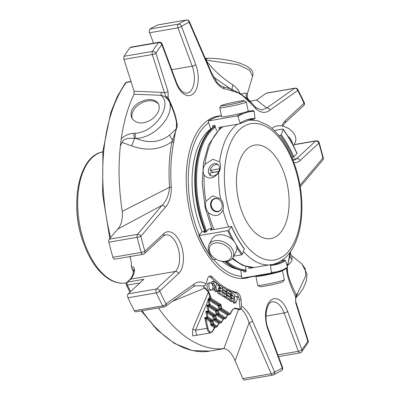 <?xml version="1.0" encoding="UTF-8"?>
<svg xmlns="http://www.w3.org/2000/svg" width="400" height="400" viewBox="0 0 400 400"><rect width="100%" height="100%" fill="white"/><g stroke="black" fill="none" stroke-linecap="round" stroke-linejoin="round"><path stroke-width="0.6" d="M288.89 208.21A47.435 25.45 -99.8 0 1 270.855 238.575A47.435 25.45 -99.8 0 1 237.72 196.155A47.435 25.45 -99.8 0 1 254.74 145.09A47.435 25.45 -99.8 0 1 288.89 208.21M246.08 270.85A75.305 40.4 -99.8 0 1 225.025 261.625M205.305 232.14A75.305 40.4 -99.8 0 1 201.565 143.4A75.305 40.4 -99.8 0 1 214.975 125.79M205.13 232.17A74.615 40.03 -99.8 0 1 201.31 143.985L201.565 143.4M211.075 128.755A73.235 39.29 80.2 0 0 192.445 171.725A73.235 39.29 80.2 0 0 202.09 231.7M222.38 261.435A73.235 39.29 80.2 0 0 236.16 268.84M241.56 276.225A80.05 42.95 -99.8 0 1 213.77 259.635M199.265 234.98A80.05 42.95 -99.8 0 1 208.67 122.685M130.035 256.56A19.385 10.4 -99.8 0 1 130.15 256.955A19.385 10.4 -99.8 0 1 131.475 266.595A2.07 1.11 80.2 0 0 131.79 268.1A122.875 65.925 80.2 0 0 133.505 271.825M164.175 306.95A2.76 2.76 0 0 0 165.3 306.49A2.76 2.255 -125.2 0 0 166.005 303.835A2.76 1.21 152.2 0 1 162.705 305.86A2.76 1.48 80.2 0 0 164.175 306.95L135.83 311.835A2.76 1.48 -99.8 0 1 134.36 310.745A183.795 98.61 -99.8 0 1 127.98 297.775A2.76 1.48 -99.8 0 1 128.155 293.86L143.82 279.295L127.47 282.115A2.07 1.65 -132.9 0 0 126.755 282.46L129.93 279.51C131.69 277.895 132.93 275.075 133.64 271.05A2.07 0.935 9 0 1 134.575 270.44C134.715 268.02 133.68 266.74 131.475 266.595M131.79 268.1L133.52 269.8M171.72 69.7L192.22 66.165L177.965 27.87A2.76 0.77 -20.4 0 0 181.48 26.34A2.76 2.275 -121.8 0 0 178.42 24.13A2.76 1.48 80.2 0 0 177.67 25.78A2.76 1.48 80.2 0 0 177.965 27.87L149.62 32.755L153.515 43.21M249.145 101.37L256.53 100.07L266.285 93.195A2.76 1.48 -99.8 0 1 266.63 93.05L294.975 88.165A2.76 1.48 80.2 0 0 294.63 88.31A2.76 2.255 54.8 0 1 297.74 90.485A2.76 1.21 -27.8 0 0 297.885 89.595A2.76 2.76 0 0 0 294.975 88.165M256.53 100.07L266.77 107.955A2.76 2.255 54.8 0 1 269.88 110.135L297.74 90.485A181.035 97.13 -99.8 0 1 304.025 103.26A2.76 2.2 47.1 0 1 303.61 105.675A2.76 2.76 0 0 0 304.24 102.505A2.76 1.035 155.4 0 1 304.025 103.26L285.18 120.78A22.145 11.88 -99.8 0 0 281.92 125.97M165.3 306.49L193.16 286.84A2.76 2.255 -125.2 0 0 193.865 284.19C197.59 281.37 201.655 281.28 206.07 283.93L207.64 278.65A6.9 3.7 -99.8 0 1 209.94 276A6.9 3.7 -99.8 0 1 212.49 277.115A97.005 52.045 80.2 0 0 236.845 292.4A6.9 3.7 -99.8 0 1 240.985 299.585L241.575 306.215C245.95 309.07 249.605 314.005 252.54 321.02A2.76 0.96 -23.4 0 1 249.11 322.765C247.035 316.44 244.305 311.705 240.915 308.555L239.945 309.82L238.555 309.325A0.69 0.575 -81.6 0 0 238.685 308.815L240.095 309.255L239.945 309.82M301.77 351.83A2.76 2.085 -142.5 0 0 301.875 349.75A2.76 0.77 159.6 0 1 298.36 351.285A2.76 1.48 80.2 0 0 300.05 352.865A2.76 2.76 0 0 0 301.77 351.83L307.875 342.96A2.76 1.99 -148.3 0 0 307.82 341.11L295.7 302.825L295.535 296.46C290.705 286.355 287.85 278.245 286.98 272.135L286.42 268.48M290.32 253.7L291.93 255.84L292.015 259.625C291.58 261.65 290.18 263.495 287.8 265.175A2.76 1.76 21.9 0 1 287.41 264.725L288.265 262.52L289.955 252.485M248.46 99.54L248.52 100.125L247.475 99.135A2.76 1.785 137.6 0 1 247.6 100.425L242.42 95.47L238.26 92.86L231.45 90.755A2.76 2.22 110.5 0 0 230.77 88.985L232.23 89.565A2.76 2.285 100.8 0 1 232.815 91.145M176.12 82.87A2.76 0.77 159.6 0 0 176.415 82.305C177.965 86.345 179.845 89.345 182.045 91.315L184.115 92.745L186.93 93.255A19.385 10.4 -99.8 0 0 192.22 66.165A2.76 0.77 -20.4 0 0 195.74 64.635A22.145 11.88 -99.8 0 1 193.35 93.685A22.145 11.88 -99.8 0 1 176.12 82.87L161.865 44.575A2.76 0.77 -20.4 0 0 162.155 44.005A2.76 2.76 0 0 0 159.1 42.25A2.76 1.48 80.2 0 0 158.505 42.64A2.76 2.085 37.5 0 1 161.865 44.575A181.035 97.13 -99.8 0 0 155.92 53.21A2.76 0.575 162.4 0 1 152.325 54.52A2.76 1.48 -99.8 0 1 152.11 52.655A2.76 1.48 -99.8 0 1 152.47 51.415A2.76 1.99 31.7 0 1 155.92 53.21L168.04 91.5L168.21 97.86C173.04 107.97 175.89 116.08 176.76 122.19L177.335 125.88L175.475 131.8L173.66 142.535A2.76 1.35 11.1 0 0 171.955 141.68L172.61 139.765A2.76 1.145 7 0 1 174.005 140.365M293.935 144.775L315.645 141.035A2.76 2.2 47.1 0 1 318.865 143.12A2.76 0.495 -16.4 0 0 319.215 142.735A2.76 2.76 0 0 0 316.1 140.8A2.76 1.48 80.2 0 0 315.645 141.035L296.8 158.555L292.61 159.275M281.42 370.725A2.76 2.76 0 0 0 282.55 367.42A2.76 0.77 159.6 0 1 282.26 367.985A2.76 2.275 58.2 0 1 281.42 370.725L273.39 374.93A2.76 2.31 -113.3 0 0 274.595 372A2.76 0.96 156.6 0 1 271.165 373.745L249.11 322.765L235.1 360.78C232.115 353.505 228.385 349.445 223.9 348.6L238.555 309.325A113.385 60.83 -99.8 0 1 234.675 308.54A0.69 0.565 -75.6 0 0 234.825 308.035A112.895 60.57 80.2 0 0 238.685 308.815M244.605 379.945A2.76 1.48 -99.8 0 1 244.425 380A2.76 1.48 -99.8 0 1 242.82 378.63L235.1 360.78M144.46 253.62A2.76 2.2 -132.9 0 0 144.875 251.2A2.76 0.495 163.6 0 1 141.255 252.42A2.76 1.48 80.2 0 0 143.05 254.315A2.76 2.76 0 0 0 144.46 253.62L163.305 236.1L165.555 234.905A19.385 10.4 -99.8 0 1 178.4 249.065A19.385 10.4 -99.8 0 1 175.345 271.46L156.495 288.975A2.76 1.48 80.2 0 0 155.905 290.51A2.76 1.48 80.2 0 0 156.32 292.89A2.76 1.035 -24.6 0 0 159.715 291.065A2.76 2.2 -132.9 0 0 156.495 288.975L128.155 293.86M143.05 254.315L114.705 259.2A2.76 1.48 -99.8 0 1 112.91 257.305A183.795 98.61 -99.8 0 1 108.84 242.195A2.76 1.48 -99.8 0 1 109.2 239.22L117.745 229.09C121.265 225.265 122.77 219.355 122.26 211.355L169.56 187.29A2.76 0.425 -4.1 0 1 171.305 187.35A109.97 59 -99.8 0 1 173.66 142.535M122.26 211.355A147.955 79.38 -99.8 0 1 120.345 146.08L121.26 138.735A147.955 79.38 -99.8 0 1 134.025 94.235L134.06 91.245L123.985 59.405A2.76 1.48 -99.8 0 1 124.125 56.3A183.795 98.61 -99.8 0 1 130.16 47.525A2.76 1.48 -99.8 0 1 130.755 47.135L159.1 42.25M149.62 32.755A2.76 1.48 -99.8 0 1 150.075 29.015A183.795 98.61 -99.8 0 1 157.855 24.94A2.76 1.48 -99.8 0 1 158.04 24.885L186.385 20A2.76 1.48 80.2 0 0 186.2 20.055A2.76 2.31 66.7 0 1 189.145 22.325A2.76 0.96 -23.4 0 0 189.385 21.625L211.44 72.605A2.76 0.96 156.6 0 1 211.205 73.305L189.145 22.325A181.035 97.13 -99.8 0 0 181.48 26.34L195.74 64.635M255.97 107.66L261.72 110.03L266.77 107.955L294.63 88.31L266.285 93.195M209.115 276.34A6.9 3.7 80.2 0 1 210.77 277.41A97.005 52.045 80.2 0 0 220.08 285.63A0.985 0.53 -99.8 0 1 220.33 285.685L221.9 286.675A0.985 0.53 -99.8 0 1 222.365 287.925L221.99 292.485L225.205 294.5A0.49 0.265 80.2 0 0 225.28 293.595L223.525 292.495A2.46 1.32 -99.8 0 1 222.355 289.89A2.46 1.32 -99.8 0 1 223.295 287.785A2.46 1.32 -99.8 0 1 223.9 287.93L226.38 289.485A0.985 0.53 -99.8 0 1 226.85 290.525A0.985 0.53 -99.8 0 1 226.47 291.37A0.985 0.53 -99.8 0 1 226.23 291.31L223.525 289.615A0.49 0.265 80.2 0 0 223.45 290.525L225.305 291.69A2.46 1.32 -99.8 0 1 226.48 294.29A2.46 1.32 -99.8 0 1 225.535 296.39A2.46 1.32 -99.8 0 1 224.93 296.25L219.73 292.985A0.985 0.53 -99.8 0 1 219.26 291.945A0.985 0.53 -99.8 0 1 219.635 291.105A0.985 0.53 -99.8 0 1 219.88 291.16L220.685 291.665A0.49 0.265 80.2 0 0 220.76 290.755L219.955 290.245A0.985 0.53 -99.8 0 1 219.485 289.205A0.985 0.53 -99.8 0 1 219.86 288.365A0.985 0.53 -99.8 0 1 220.105 288.425L220.91 288.93A0.49 0.265 80.2 0 0 220.985 288.015L220.18 287.51A0.985 0.53 -99.8 0 1 219.71 286.47A0.985 0.53 -99.8 0 1 220.085 285.63L219.49 285.73M222.225 287.095A97.005 52.045 80.2 0 0 223.325 287.78M226.41 289.505A97.005 52.045 80.2 0 0 235.125 292.7L236.845 292.4M240.985 299.585L239.265 299.88A6.9 3.7 80.2 0 0 235.125 292.7M239.265 299.88L240.095 309.255M241.575 306.215L240.915 308.555M272.95 375.06A2.76 2.31 -113.3 0 0 273.39 374.93A2.76 2.76 0 0 1 272.77 375.115A2.76 1.48 80.2 0 0 272.95 375.06M282.55 367.42L268.295 329.12C263.17 317.05 267.555 301.225 272.225 301.86A19.385 10.4 -99.8 0 1 284.105 312.985A2.76 0.77 -20.4 0 0 287.62 311.455L301.875 349.75A181.035 97.13 -99.8 0 0 307.82 341.11A2.76 0.575 -17.6 0 0 308.16 340.675L296.035 302.385C295.61 301.63 295.54 300.095 295.84 297.78A2.76 1.685 19.5 0 0 295.535 296.46L296.315 294.695C291.47 285.25 288.555 277.715 287.56 272.09L287.335 266.515M295.7 302.825A2.76 0.575 -17.6 0 0 296.035 302.385M286.98 272.135L287.56 272.09L286.41 268.46M286.47 268.645L286.755 269.51M290.44 252.875A2.76 1.35 -168.9 0 0 290.495 252.715L290.18 254.695A2.76 1.145 -173 0 1 290.175 254.725L287.465 266.24A2.76 1.445 13.2 0 1 287.175 266.015M290.175 254.725L290.18 254.695A2.76 1.145 -173 0 0 289.735 253.96M290.755 251.35L290.495 252.72A2.76 1.35 -168.9 0 0 290.29 252.02M293.005 160.265L293.595 160.21A19.385 10.4 -99.8 0 0 296.8 158.555A2.76 2.2 47.1 0 1 300.02 160.64L318.865 143.12A181.035 97.13 -99.8 0 1 322.875 158.01A2.76 2.125 40.1 0 1 322.69 160.185A2.76 2.76 0 0 0 323.26 157.75A2.76 0.3 166.3 0 1 322.875 158.01L299.96 185.18M256.055 107.745L254.145 105.66A111.92 60.045 80.2 0 1 255.62 107.285A2.76 1.76 138.5 0 1 255.64 107.305A2.76 1.76 138.5 0 1 255.87 108.74C260.85 113.075 265.52 113.54 269.88 110.135M248.43 99.495L254.145 105.66A111.92 60.045 80.2 0 0 248.52 100.125A2.76 1.93 131.7 0 1 248.89 101.705A109.97 59 -99.8 0 1 255.87 108.74M252.57 76.205L249.55 70.1L238.07 64.75L206.165 60.12A2.76 1.635 -88.4 0 1 207.765 58.315C226.13 58.015 257.09 64.76 252.57 76.21L247.425 93.57L246.395 93.405A6.9 6.65 122.7 0 0 247.475 99.135L240.82 93.99A2.76 2.185 -65.1 0 0 240.735 94.65M206.085 60.395C212.75 69.39 221.74 77.6 233.05 85.03C236.23 87.355 238.57 90.185 240.065 93.515L240.82 93.99C243.455 93.25 245.315 93.055 246.395 93.405M240.06 93.515L240.065 93.515A2.76 1.995 -51.5 0 0 239.905 94.13M240.065 93.515L232.23 89.565A6.9 2.86 -58 0 1 233.05 85.03M220.225 85.48L223.245 86.965A2.76 2.29 99.2 0 1 224.055 88.77A109.97 59 -99.8 0 1 231.45 90.755M168.04 91.5A2.76 0.575 162.4 0 1 164.45 92.81L165.965 96.525A2.76 1.685 -160.5 0 1 168.21 97.86L168.94 100.575L165.965 96.525M176.76 122.19L176.41 122.195C175.675 117.345 173.58 111.025 170.13 103.235L169.48 101.935C167.275 98.045 164.355 95.825 160.725 95.275L134.025 94.235M177.27 125.68L176.41 122.195L176.415 128.055L177.335 125.88L177.01 124.815M169.48 101.935C174.6 114.775 155.585 137.85 135.995 138.44C148.77 143.595 159.99 142.465 169.655 135.055L176.08 129.125L176.415 128.055A2.76 1.445 -166.8 0 0 176.695 128.435M169.655 135.055A6.9 3.34 -134 0 0 172.61 139.765L175.475 131.8L176.08 129.125A2.76 1.76 -158.1 0 0 176.335 129.6M121.26 138.735C124.975 135.33 129.205 133.535 133.945 133.355L135.28 133.245A4.14 1.675 86 0 0 135.995 138.44L134.63 138.32A6.9 0.455 110.1 0 0 131.73 145.925C146.84 151.275 160.25 149.86 171.955 141.68A111.92 60.045 80.2 0 0 169.56 187.29C168.765 195.35 166.23 201.385 161.945 205.395A2.76 2.125 40.1 0 1 165.27 207.375L140.865 236.315A2.76 2.125 -139.9 0 0 137.545 234.335A2.76 1.48 80.2 0 0 137.055 235.76A2.76 1.48 80.2 0 0 137.185 237.31A2.76 0.3 -13.7 0 0 140.865 236.315A181.035 97.13 -99.8 0 0 144.875 251.2L163.725 233.685A22.145 11.88 -99.8 0 1 180.95 244.495A22.145 11.88 -99.8 0 1 178.565 273.545L159.715 291.065A181.035 97.13 -99.8 0 0 166.005 303.835L193.865 284.19M206.07 283.93L204.695 285.82L194.965 285.815M204.695 285.82L203.37 286.865L204.765 288.115L172.655 301.3M223.9 348.6A147.955 79.38 -99.8 0 1 158.45 307.94M129.965 292.18L126.295 284.87A2.07 0.815 -25.5 0 0 127.36 285.095A2.07 1.11 -99.8 0 1 127.025 283.265A2.07 1.11 -99.8 0 1 127.47 282.115L130.645 279.16A19.385 10.4 80.2 0 0 134.575 270.44M109.2 239.22L137.545 234.335L161.945 205.395L117.745 229.09M125.355 83.02A2.07 1.545 35.8 0 1 126.21 82.51A2.07 1.11 -99.8 0 1 126.68 82.19A2.07 2.07 0 0 0 125.355 83.02L117.23 96.675L110.7 112.82L102.905 151.05L102.61 194.255L109.825 238.48M135.28 133.245C156.315 132.105 173.105 103.4 160.725 95.275A2.76 1.345 92.3 0 0 161.175 92.335L164.45 92.81L152.325 54.52L123.985 59.405M223.245 86.965A111.92 60.045 80.2 0 1 230.77 88.985L213.64 77.115M205.905 59.81A2.76 1.635 -88.4 0 1 207.42 58.305A2.76 1.635 -88.4 0 1 207.59 58.325M214.81 289.82L214.97 290.885A0.835 0.45 80.2 0 0 215.56 291.665L217.28 291.365A0.835 0.45 -99.8 0 1 216.695 290.59L215.66 285.22L215.205 289.185A0.985 0.53 -99.8 0 1 214.83 289.815A0.985 0.53 -99.8 0 1 214.125 288.505L214.415 284.975A1.11 0.595 80.2 0 0 213.89 283.56L213.44 283.28L211.77 283.565M212.445 289.34A0.985 0.53 80.2 0 0 213.11 290.11L214.83 289.815M214.415 284.975L212.68 285.44M212.695 285.275A1.11 0.595 80.2 0 0 212.165 283.86L211.835 283.65M213.44 283.28A0.985 0.53 -99.8 0 1 213 282.23A0.985 0.53 -99.8 0 1 213.38 281.42L211.66 281.715A0.985 0.53 80.2 0 0 211.445 283.225M234.2 296.31L233.965 296.165L233.59 300.71A0.995 0.535 -99.8 0 1 233.21 301.35L233.355 302.425A0.835 0.45 80.2 0 0 233.945 303.205L235.665 302.905A0.835 0.45 -99.8 0 1 235.075 302.125L234.2 296.31L233.95 296.355M229.23 299.235A0.985 0.53 80.2 0 0 229.68 300.605L231.245 301.59A0.995 0.535 80.2 0 0 231.49 301.645L233.21 301.35A0.995 0.535 -99.8 0 1 232.965 301.295L231.4 300.31A0.985 0.53 -99.8 0 1 230.93 299.27A0.985 0.53 -99.8 0 1 231.31 298.43A0.985 0.53 -99.8 0 1 231.55 298.485L232.355 298.99A0.49 0.265 80.2 0 0 232.43 298.08L231.625 297.575A0.985 0.53 -99.8 0 1 231.155 296.535A0.985 0.53 -99.8 0 1 231.535 295.69A0.985 0.53 -99.8 0 1 231.775 295.75L232.58 296.255A0.49 0.265 80.2 0 0 232.655 295.34L231.85 294.835A0.985 0.53 -99.8 0 1 231.38 293.795A0.985 0.53 -99.8 0 1 231.76 292.955A0.985 0.53 -99.8 0 1 232 293.015L234.46 294.555A0.995 0.535 -99.8 0 1 234.915 295.425L235.035 296.225L236.87 297.38L237.155 296.68L236.06 296.87M231.06 295.775A0.49 0.265 80.2 0 0 230.935 295.64L230.385 295.295M210.24 282.785L208.52 283.085A3.7 1.985 80.2 0 0 207.115 285.45A3.7 1.985 80.2 0 0 209.775 290.375L211.5 290.08A3.7 1.985 -99.8 0 1 208.835 285.155A3.7 1.985 -99.8 0 1 210.24 282.785A3.7 1.985 -99.8 0 1 212.825 286.095A3.7 1.985 -99.8 0 1 211.5 290.08M226.3 295.615L226.715 295.545A0.985 0.53 -99.8 0 1 226.955 295.6L229.585 297.25A0.49 0.265 80.2 0 0 229.66 296.34L227.875 295.225A2.46 1.32 -99.8 0 1 226.705 292.62A2.46 1.32 -99.8 0 1 227.645 290.515A2.46 1.32 -99.8 0 1 228.25 290.66L230.69 292.19A0.985 0.53 -99.8 0 1 231.16 293.23A0.985 0.53 -99.8 0 1 230.785 294.07A0.985 0.53 -99.8 0 1 230.54 294.015L227.875 292.34A0.49 0.265 80.2 0 0 227.8 293.255L229.655 294.42A2.46 1.32 -99.8 0 1 230.83 297.02A2.46 1.32 -99.8 0 1 229.885 299.12A2.46 1.32 -99.8 0 1 229.28 298.98L226.805 297.425A0.985 0.53 -99.8 0 1 226.34 296.385A0.985 0.53 -99.8 0 1 226.715 295.545M225.16 291.595L226.47 291.37M224.615 296.55A0.985 0.53 80.2 0 0 225.085 297.725L227.56 299.275A2.46 1.32 80.2 0 0 228.165 299.42L229.885 299.12M219.635 291.105L217.915 291.4A0.985 0.53 80.2 0 0 217.54 292.24A0.985 0.53 80.2 0 0 218.01 293.28L223.21 296.545A2.46 1.32 80.2 0 0 223.815 296.69L225.535 296.39M219.16 291.185A0.49 0.265 80.2 0 0 219.04 291.05L218.235 290.545A0.985 0.53 80.2 0 1 217.925 290.155M219.385 288.45A0.49 0.265 80.2 0 0 219.265 288.31L218.79 288.015M207.74 306.2L206.815 305.175L208.11 305.53A0.69 0.305 -74.2 0 0 207.74 306.2L208.075 306.52A0.69 0.525 -57.9 0 1 208.7 305.78L208.11 305.53L209.41 305.305A0.69 0.525 -57.9 0 0 210.04 304.565L209.11 304.78L208.17 300.4L209.05 300.205L218.16 305.965L221.165 305.34L221.83 308.45L230.21 313.71A0.69 0.48 28.4 0 1 230.245 314.14L232.335 310.275A0.69 0.48 -151.6 0 0 232.3 309.85L234.825 308.035M199.525 334.79L192.68 335.885L192.69 329.255L208.385 292.035A0.69 0.46 -44.4 0 0 208.645 291.6L210.635 296.25L211.085 298.34L210.155 298.555A0.69 0.37 80.2 0 0 210.46 299.08L219.935 305.03A0.69 0.525 122.1 0 0 220.56 304.29L211.085 298.34A0.69 0.525 122.1 0 1 210.46 299.08L209.16 299.305L218.785 305.225L219.935 305.03A0.69 0.37 80.2 0 1 220.235 305.555L220.9 308.665A0.69 0.37 80.2 0 0 221.205 309.19A0.69 0.525 -57.9 0 0 221.83 308.45L218.825 309.075L218.16 305.965A0.69 0.525 -57.9 0 1 218.785 305.225A0.69 0.37 80.2 0 1 219.09 305.75L219.755 308.86A0.69 0.37 -99.8 0 0 220.055 309.39L228 314.375A0.69 0.525 122.1 0 0 227.375 315.11L227.585 315.14A0.69 0.635 162.2 0 1 228.285 314.675L228 314.375M291.93 255.835L301.96 264.025L305.27 268.93L305.815 275.755L298.32 291.69L296.02 297.42M297.86 293.22L296.315 294.695M292.015 259.625A6.9 5.935 5.2 0 1 290.14 255.025A6.9 5.935 5.2 0 1 290.14 255.02L290.14 255.005M131.73 145.925L122.065 142.455L120.345 146.08M210.635 296.25L209.71 296.465L208.385 292.035A113.385 60.83 -99.8 0 1 204.765 288.115A0.69 0.435 -41.1 0 0 205.04 287.695A112.895 60.57 80.2 0 0 208.645 291.6M133.945 133.355A4.14 1.63 84.8 0 0 134.63 138.32C130.58 138.34 123.735 137.7 122.065 142.455M138.625 102.765C131.81 107.45 129.575 112.615 131.92 118.26C136.525 124.165 143.17 124.52 151.86 119.325C158.335 114.04 160.535 108.81 158.46 103.64C154.275 98.48 147.66 98.19 138.625 102.765M213.38 281.42A0.985 0.53 -99.8 0 1 213.625 281.475L216.235 283.115A0.785 0.42 -99.8 0 1 216.52 283.77L216.66 284.69L218.49 285.835L218.77 285.14L217.68 285.33M218.77 285.14A0.785 0.42 -99.8 0 1 218.915 285.06A0.785 0.42 -99.8 0 1 219.165 285.15A0.785 0.42 -99.8 0 1 219.51 286.235L217.515 291.17A0.835 0.45 -99.8 0 1 217.28 291.365M237.155 296.68A0.785 0.42 -99.8 0 1 237.295 296.6A0.785 0.42 -99.8 0 1 237.545 296.69A0.785 0.42 -99.8 0 1 237.89 297.785L235.91 302.675A0.835 0.45 -99.8 0 1 235.665 302.905M234.675 308.54L233.3 309.055L232.335 310.275M209.625 299.48A0.69 0.48 117 0 0 209.05 300.205L207.94 298.98L208.805 298.785A0.69 0.37 80.2 0 0 209.075 299.29L207.94 298.98L208.17 300.4L195.535 330.295L196.685 335.28M192.69 329.255A2.76 1.085 -155.9 0 1 195.535 330.295L207.01 328.32L204.72 317.63L207.015 317.23L205.77 311.4L208.065 311.005L206.815 305.175L209.11 304.78A0.69 0.37 80.2 0 0 209.41 305.305L217.245 310.225A0.69 0.37 -99.8 0 1 217.545 310.75L218.475 310.535L219.14 313.645L218.215 313.86A0.69 0.37 80.2 0 0 218.515 314.385L225.255 318.615A0.69 0.37 80.2 0 0 225.42 318.655A0.69 0.69 0 0 0 225.91 318.305L227.585 315.14M209.71 296.465L208.805 298.785L210.155 298.555L209.71 296.465M208.715 299.91A0.69 0.265 109.1 0 1 209.075 299.29L209.16 299.305A0.69 0.31 106.1 0 0 208.78 299.96M218.475 310.535A1.38 0.74 -99.8 0 0 217.87 309.485L210.04 304.565L209.12 300.29A0.69 0.525 122.1 0 1 209.75 299.555M228.05 314.78L229.585 314.45A0.69 0.525 -57.9 0 0 230.21 313.71L232.3 309.85M215.05 327.27L216.585 326.94A0.69 0.37 80.2 0 0 216.755 326.98A0.69 0.69 0 0 0 217.245 326.63L218.92 323.465A0.69 0.635 162.2 0 1 219.62 323L220.92 322.78A0.69 0.37 80.2 0 0 221.09 322.82A0.69 0.69 0 0 0 221.58 322.465L223.25 319.3A0.69 0.635 162.2 0 1 223.95 318.84L225.255 318.615A0.69 0.525 -57.9 0 0 225.88 317.875A0.69 0.48 28.4 0 1 225.91 318.305M214.645 327.58L214.585 327.63A0.69 0.635 162.2 0 1 215.285 327.165L215 326.865A0.69 0.525 122.1 0 0 214.375 327.6L214.585 327.63M223.72 318.945L223.665 318.535A0.69 0.525 122.1 0 0 223.04 319.275L223.25 319.3M223.315 319.255L223.75 318.94M206.69 312.425L205.77 311.4L207.065 311.755A0.69 0.305 -74.2 0 0 206.69 312.425L207.03 312.745A0.69 0.525 -57.9 0 1 207.655 312.005L207.065 311.755L208.365 311.53A0.69 0.37 80.2 0 1 208.065 311.005L208.99 310.795L208.075 306.52L215.47 311.16L216.135 314.27A1.38 0.74 -99.8 0 0 216.74 315.32L223.04 319.275L221.545 322.04A0.69 0.48 28.4 0 1 221.58 322.465M219.385 323.11L219.335 322.7A0.69 0.525 122.1 0 0 218.71 323.44L218.92 323.465M218.98 323.42L219.42 323.105M205.645 318.65L204.72 317.63L206.015 317.985A0.69 0.305 -74.2 0 0 205.645 318.65L205.985 318.97A0.69 0.525 -57.9 0 1 206.61 318.23L206.015 317.985L207.32 317.76A0.69 0.37 80.2 0 1 207.015 317.23L207.945 317.02L207.03 312.745L212.78 316.355L213.445 319.465A1.38 0.74 -99.8 0 0 214.05 320.515L218.71 323.44L217.215 326.2A0.69 0.48 28.4 0 1 217.245 326.63M196.66 335.285L210.79 332.85A5.52 2.96 -99.8 0 1 207.01 328.32L207.94 328.105L205.985 318.97L210.09 321.55L211.02 321.335L211.685 324.445L212.835 324.25A0.69 0.37 80.2 0 0 213.135 324.775L216.585 326.94A0.69 0.525 122.1 0 0 217.215 326.2L213.76 324.035L212.835 324.25L212.165 321.14L213.095 320.925L213.76 324.035A0.69 0.525 -57.9 0 1 213.135 324.775L211.99 324.975L215 326.865M208.7 305.78L216.095 310.42A0.69 0.525 -57.9 0 0 215.47 311.16L216.4 310.945L217.065 314.055L218.215 313.86L217.545 310.75L216.4 310.945A0.69 0.37 80.2 0 0 216.095 310.42L217.245 310.225A0.69 0.525 122.1 0 0 217.87 309.485M214.05 320.515A0.69 0.525 122.1 0 1 214.68 319.78L215.825 319.58A0.69 0.525 -57.9 0 0 216.45 318.84L215.525 319.055A0.69 0.37 80.2 0 0 215.825 319.58L220.92 322.78A0.69 0.525 122.1 0 0 221.545 322.04L216.45 318.84L215.785 315.73A1.38 0.74 -99.8 0 0 215.18 314.68A0.69 0.525 122.1 0 1 214.555 315.42A0.69 0.37 -99.8 0 1 214.855 315.945L215.785 315.73M207.655 312.005L213.405 315.615A0.69 0.525 -57.9 0 0 212.78 316.355L213.71 316.14L214.375 319.25L215.525 319.055L214.855 315.945L213.71 316.14A0.69 0.37 80.2 0 0 213.405 315.615L214.555 315.42L208.365 311.53A0.69 0.525 122.1 0 0 208.99 310.795L215.18 314.68M219.595 161.86L212.84 159.28L204.975 164.3C202.86 168.265 202.565 171.875 204.085 175.135C208.87 179.695 213.75 178.825 218.72 172.525C220.87 168.69 221.16 165.135 219.595 161.86A73.305 39.33 -99.8 0 1 237.525 124.21M220.545 198.81L212.575 195.82L205.915 201.33C204.925 205.41 205.735 209.18 208.34 212.64C214.695 217.205 219.57 216.365 222.97 210.12C224.05 206.01 223.24 202.24 220.545 198.81A73.305 39.33 -99.8 0 1 218.72 172.525M214.445 163.6A6.68 5.08 -57.9 0 0 208.78 168.88A6.68 5.08 -57.9 0 0 210.385 175.445A6.68 5.08 -57.9 0 0 219.265 170.135A6.68 5.08 -57.9 0 0 217.485 164.135A6.68 5.08 -57.9 0 0 214.445 163.6M248.3 119.985L257.66 120.71L266.83 124.77C286.305 136.525 301.24 171.35 301.86 204.04C302.21 218.83 300.085 231.695 295.485 242.635C292.6 249.38 288.845 254.735 284.225 258.695L277.54 262.925L273.78 264.14M214.95 198.48A6.79 5.715 -107.8 0 0 214.295 198.64A6.79 5.715 -107.8 0 0 210.925 206.85A6.79 5.715 -107.8 0 0 218.44 211.575A6.79 5.715 -107.8 0 0 221.92 203.745A6.79 5.715 -107.8 0 0 214.95 198.48M218.195 164.705A6.68 5.08 -57.9 0 0 210.135 170.41L213.17 172.315A6.68 5.08 -57.9 0 0 213.145 172.41M218.8 171.44L209.925 172.965A6.68 5.08 -57.9 0 0 211.205 175.835M218.665 211.495A6.79 5.715 72.2 0 1 211.375 206.705A6.79 5.715 72.2 0 1 214.525 198.575M219.49 168.795L210.135 170.41M218.845 171.335L213.17 172.315M221.705 208.39A6.48 5.45 72.2 0 1 212.4 208.485A6.48 5.45 72.2 0 1 215.375 198.67A6.48 5.45 72.2 0 1 218.805 199.335M253.505 110.7A103.49 55.525 80.2 0 0 249.155 111.125L253.58 110.69L254.16 111.285L254.99 118.315L254.495 119.1L250.14 119.85M243.205 112.795A103.49 55.525 80.2 0 0 237.205 115.92L237.98 116.465L240.08 123.09L239.71 123.835L218.825 127.435L219.355 129.105M296.62 153.215L296.91 153.45L293.98 156.925L291.9 157.57M296.91 153.45A102.8 55.155 80.2 0 0 283.125 129.465L282.73 129.045L283.125 129.465L281.28 134.82L280.525 135.44L278.95 135.71M269.965 264.765L249.01 268.37L248.87 267.19M269.895 264.77L270.55 265.355L271.375 272.39L270.88 273.175A103.49 55.525 80.2 0 0 275.235 272.745C279.495 272.01 283.54 270.385 287.365 267.885L287.555 267.21L285.455 260.585L284.68 260.04L281.825 260.53M231.27 226.51L231.56 226.75L231.27 226.51L210.385 230.11L211.665 228.595A91.9 49.305 80.2 0 0 211.8 228.9M211.33 128.725L210.415 128.205L208.32 121.575L208.69 120.835A103.49 55.525 -99.8 0 1 220.635 116.04L221.49 115.89M216.585 130.875L214.855 125.405L212.5 125.81L212.97 127.285M237.205 115.92L208.51 120.905C212.335 118.4 216.38 116.78 220.635 116.04M282.73 129.045L274.14 130.525M270.88 273.175L242.295 278.095L246.72 277.66A103.49 55.525 -99.8 0 1 242.365 278.085L241.71 277.505L240.885 270.47M243.67 270.745L243.82 272.055L246.175 271.65L245.56 266.425M236.89 247.825A103.49 55.525 80.2 0 0 241.66 254.83L242.41 254.21L244.255 248.855L243.865 248.435M241.66 254.83L233.665 256.205M216.095 259.235L213.14 259.745A103.49 55.525 -99.8 0 1 199.255 235.575L198.965 235.335L201.895 231.86L204.3 231.16L204.59 231.4L203.74 232.41L206.09 232.005L208.505 229.14L211.375 228.355M212.745 259.32L213.14 259.745M244.255 248.855A95.695 51.34 80.2 0 1 231.56 226.75L228.63 230.225L227.77 230.66L199.255 235.575L198.965 235.335M275.235 272.745L246.72 277.66M204.59 231.4A95.695 51.34 80.2 0 0 204.955 232.2M244.33 100.72L246.255 101.965A13.58 0.86 167.9 0 1 246.295 102.01L248.225 111.025A13.58 0.86 167.9 0 1 246.24 111.92A13.58 0.86 167.9 0 1 231.4 115.47A13.58 0.86 167.9 0 1 221.665 116.715L219.735 107.7A13.58 0.86 167.9 0 1 219.75 107.64L221 105.715A11.95 0.755 167.9 0 1 222.735 104.98A11.95 0.755 167.9 0 1 235.435 101.925A11.95 0.755 167.9 0 1 244.33 100.72A11.95 0.755 167.9 0 1 232.835 104.005A11.95 0.755 167.9 0 1 221 105.715M292.665 144.46A13.58 9.47 -151.6 0 0 291.23 140.16A13.58 9.47 -151.6 0 0 287.87 136.15M256.31 276.01A13.58 0.86 -12.1 0 0 255.855 276.35A13.58 0.86 -12.1 0 0 265.585 275.105A13.58 0.86 -12.1 0 0 280.43 271.555A13.58 0.86 -12.1 0 0 282.415 270.66A13.58 0.86 -12.1 0 0 282.36 270.6M214.13 257.915L213.825 257.68A13.58 9.47 28.4 0 1 209.7 253.035A13.58 9.47 28.4 0 1 209.045 244.625L212.195 238.8A13.58 9.47 28.4 0 1 223.35 235.015A13.58 9.47 28.4 0 1 235.435 243.315A13.58 9.47 28.4 0 1 236.09 251.725L232.94 257.55A13.58 9.47 28.4 0 1 219.4 260.69L219.035 260.565A11.95 8.33 28.4 0 1 214.13 257.915A11.95 8.33 28.4 0 1 210.5 253.83A11.95 8.33 28.4 0 1 217.315 242.84A11.95 8.33 28.4 0 1 231.64 254.15A11.95 8.33 28.4 0 1 219.035 260.565M246.295 102.01A13.58 0.86 167.9 0 1 233.195 105.695A13.58 0.86 167.9 0 1 219.735 107.7M293.375 145.81L295.03 142.745A13.58 9.47 -151.6 0 0 290.25 129.695A13.58 9.47 -151.6 0 0 284.68 126.68A13.58 9.47 -151.6 0 0 272 128.59M290.25 129.695L289.95 129.455A11.95 8.33 -151.6 0 0 285.045 126.805L284.68 126.68M255.855 276.35L257.785 285.36A13.58 0.86 -12.1 0 0 257.82 285.41A13.58 0.86 -12.1 0 0 271.245 283.355A13.58 0.86 -12.1 0 0 284.33 279.73A13.58 0.86 -12.1 0 0 284.345 279.67L282.415 270.66M257.82 285.41L259.75 286.65A11.95 0.755 -12.1 0 0 271.56 284.845A11.95 0.755 -12.1 0 0 283.075 281.655L284.33 279.73M209.045 244.625A13.58 9.47 28.4 0 1 225.495 242.76A13.58 9.47 28.4 0 1 232.94 257.55M83.48 242.88A58.645 31.465 -99.8 0 1 76.74 203.75M130.56 258.56A116.425 62.465 -99.8 0 1 129.785 256.605M132.405 119.04A15.155 10.52 151.1 0 1 132.325 113.035A15.155 10.52 151.1 0 1 139.435 104.235A15.155 10.52 151.1 0 1 158.81 104.39M215.355 126.99A74.615 40.03 80.2 0 0 196.965 170.34A74.615 40.03 80.2 0 0 206.715 231.26M227.09 261.42A74.615 40.03 80.2 0 0 245.97 269.925M215.07 126.085A75.305 40.4 80.2 0 0 196.015 170.2A75.305 40.4 80.2 0 0 205.995 232.02M225.8 261.59A75.305 40.4 80.2 0 0 246.065 270.725M277.86 354.815L298.36 351.285L284.105 312.985L265.98 316.11M178.565 273.545A2.76 2.2 47.1 0 0 175.345 271.46L130.645 279.16A2.07 1.65 47.1 0 0 129.93 279.51M300.02 160.64A22.145 11.88 -99.8 0 1 293.855 162.48M282.72 126.13L284.765 123.195A2.76 2.2 -132.9 0 0 285.18 120.78M268.295 329.12A2.76 0.77 159.6 0 1 268.005 329.69A22.145 11.88 -99.8 0 1 270.39 300.64A22.145 11.88 -99.8 0 1 287.62 311.455M163.305 236.1A2.76 2.2 -132.9 0 0 163.725 233.685M249.795 277.13A82.205 44.105 -99.8 0 1 188.49 205.125A82.205 44.105 -99.8 0 1 221.47 115.81M268.005 329.69L282.26 367.985A181.035 97.13 -99.8 0 1 274.595 372L252.54 321.02M287.085 265.725L287.41 264.725M248.89 101.705L247.6 100.425M224.055 88.77C218.905 86.76 214.62 81.605 211.205 73.305M171.305 187.35C171.295 196.305 169.28 202.98 165.27 207.375M139.91 282.93L127.36 285.095A147.955 79.38 80.2 0 0 130.6 291.59M134.36 310.745L162.705 305.86A183.795 98.61 -99.8 0 1 156.32 292.89L127.98 297.775M108.84 242.195L137.185 237.31A183.795 98.61 -99.8 0 0 141.255 252.42L112.91 257.305M131.035 81.68L126.21 82.51A147.955 79.38 80.2 0 0 110.585 237.58M124.125 56.3L152.47 51.415A183.795 98.61 -99.8 0 1 158.505 42.64L130.16 47.525M157.855 24.94L186.2 20.055A183.795 98.61 -99.8 0 0 178.42 24.13L150.075 29.015M210.77 277.41L212.49 277.115M242.82 378.63L271.165 373.745A2.76 1.48 80.2 0 0 272.77 375.115L244.425 380M142.095 310.755A147.955 79.38 80.2 0 0 210.01 351.065L192.35 350.61L174.485 343.435L157.23 329.98L141.295 310.895M134.06 91.245L161.175 92.335M221.165 305.34A1.38 0.74 80.2 0 0 220.56 304.29M205.82 60.11L206.115 60.295M216.695 290.59L214.97 290.885M215.94 285.585L215.495 285.66M214.125 288.505L212.705 288.75M213.89 283.56L212.165 283.86M235.075 302.125L233.355 302.425M232.965 301.295L231.245 301.59M231.4 300.31L229.68 300.605M232.43 298.08L230.71 298.375M231.625 297.575L230.8 297.715M232.655 295.34L230.935 295.64M231.85 294.835L230.28 295.11M229.66 296.34L228.465 296.55M227.875 295.225L226.345 295.485M230.54 294.015L229.34 294.22M229.28 298.98L227.56 299.275M226.805 297.425L225.085 297.725M225.28 293.595L224.085 293.8M223.525 292.495L222.33 292.7M226.23 291.31L225.035 291.515M224.93 296.25L223.21 296.545M219.73 292.985L218.01 293.28M220.76 290.755L219.04 291.05M219.955 290.245L218.235 290.545M220.985 288.015L219.265 288.31M220.18 287.51L218.905 287.73M216.74 315.32A0.69 0.525 122.1 0 1 217.37 314.585L218.515 314.385A0.69 0.525 -57.9 0 0 219.14 313.645L225.88 317.875L227.375 315.11L219.43 310.125A0.69 0.525 122.1 0 1 220.055 309.39L221.205 309.19L229.585 314.45A0.69 0.37 80.2 0 0 229.755 314.49A0.69 0.69 0 0 0 230.245 314.14M206.61 318.23L210.72 320.81A0.69 0.525 -57.9 0 0 210.09 321.55L210.755 324.66A1.38 0.74 -99.8 0 0 211.36 325.71L214.375 327.6L212.54 330.995A4.83 2.59 -99.8 0 1 207.94 328.105M215.085 327.265L212.575 331.42A0.69 0.48 -151.6 0 0 212.54 330.995M219.43 310.125A1.38 0.74 -99.8 0 1 218.825 309.075M216.135 314.27L217.065 314.055A0.69 0.37 -99.8 0 0 217.37 314.585L223.665 318.535M213.445 319.465L214.375 319.25A0.69 0.37 -99.8 0 0 214.68 319.78L219.335 322.7M212.49 319.875A0.69 0.525 122.1 0 1 211.865 320.615A0.69 0.37 -99.8 0 1 212.165 321.14L211.02 321.335A0.69 0.37 80.2 0 0 210.72 320.81L211.865 320.615L207.32 317.76A0.69 0.525 122.1 0 0 207.945 317.02L212.49 319.875A1.38 0.74 -99.8 0 1 213.095 320.925M211.36 325.71A0.69 0.525 122.1 0 1 211.99 324.975A0.69 0.37 -99.8 0 1 211.685 324.445L210.755 324.66M204.975 164.3A73.305 39.33 -99.8 0 1 222.895 126.73M254.14 267.485A73.305 39.33 -99.8 0 1 232.695 257.96M213.985 229.49A73.305 39.33 -99.8 0 1 208.34 212.64M205.915 201.33A73.305 39.33 -99.8 0 1 204.085 175.135M268.775 264.965A73.305 39.33 -99.8 0 1 243.38 251.395M228.615 226.97A73.305 39.33 -99.8 0 1 222.97 210.12M268.07 127.68A69.165 37.11 -99.8 0 1 293.11 244.59A69.165 37.11 -99.8 0 1 227.21 203.225A69.165 37.11 -99.8 0 1 268.07 127.68M254.495 119.1A95.005 50.97 80.2 0 0 250.595 119.485L239.89 123.765M293.12 157.36A95.005 50.97 80.2 0 0 280.525 135.44M270.015 264.77A95.005 50.97 80.2 0 0 273.795 264.385A95.005 50.97 80.2 0 0 284.68 260.04M254.99 118.315A95.695 51.34 80.2 0 0 240.08 123.09M293.98 156.925A95.695 51.34 80.2 0 0 281.28 134.82M270.55 265.355A95.695 51.34 80.2 0 0 285.455 260.585M254.16 111.285A102.8 55.155 80.2 0 0 237.98 116.465M247.765 111.365L249.155 111.125A103.49 55.525 80.2 0 0 247.61 111.435M271.375 272.39A102.8 55.155 80.2 0 0 287.555 267.21M228.63 230.225A102.8 55.155 80.2 0 0 234.465 241.85M236.145 244.755A102.8 55.155 80.2 0 0 242.41 254.21M227.77 230.66A103.49 55.525 80.2 0 0 231.9 239.15M260.54 275.28A8.83 0.56 -12.1 0 0 264.59 274.96A8.83 0.56 -12.1 0 0 273.73 273.005M126.445 282.82L125.89 282.915A66.51 35.685 -99.8 0 1 109.52 279.06A66.51 35.685 -99.8 0 1 77.82 209.15A66.51 35.685 -99.8 0 1 102.82 151.92M133.64 271.05L133.48 269.71M284.765 123.195L303.61 105.675M316.1 140.8L294.03 144.6M300.05 352.865L278.515 356.58M130.96 81.45L126.68 82.19M176.415 82.305L162.155 44.005M300.235 186.81L322.69 160.185M323.26 157.75L319.215 142.735M304.24 102.505L297.885 89.595M220.365 85.58L216.965 82.2L211.44 72.605M195.29 285.68L193.16 286.84M224.425 348.58L210.01 351.065M126.755 282.46A2.07 2.07 0 0 0 126.295 284.87M207.765 58.315L205.22 58.225M307.875 342.96A2.76 2.76 0 0 0 308.16 340.675M296.025 297.445L295.84 297.78M247.425 93.575C247.175 96.705 247.29 98.315 247.775 98.4L248.505 99.59M189.385 21.625A2.76 2.76 0 0 0 186.385 20M218.915 285.06L217.61 285.285M237.295 296.6L235.99 296.825M231.31 298.43L230.55 298.56M231.535 295.69L230.615 295.85M231.76 292.955L231.145 293.06M227.645 290.515L226.85 290.655M230.785 294.07L229.465 294.3M223.295 287.785L222.365 287.945M219.86 288.365L218.555 288.59M301.93 264.005L307.01 273.84L306.45 280.79L303.14 288.67L299.205 294.19L295.82 297.835M228.105 314.775L229.755 314.49M215.11 327.265L216.755 326.98M223.775 318.94L225.42 318.655M219.44 323.1L221.09 322.82M212.575 331.42L210.79 332.85M228.085 314.775L227.635 315.11M222.255 126.84L219.85 128.675L208.59 144.74L203.545 162.59L202.22 183.34L205.095 207.23L212.18 229.8M232.075 258.785L242.755 265.44L253.94 267.52M273.795 264.385L269.96 264.765M244.235 248.54C239.535 242.145 235.33 234.82 231.615 226.57M283.105 129.15C288.28 136.175 292.9 144.215 296.965 153.275M212.77 259.635C207.59 252.615 202.97 244.57 198.905 235.515M125.89 282.915C120.115 283.85 114.345 282.51 108.58 278.895C97.385 271.455 88.72 258.565 82.58 240.225C69.445 202.02 79.36 154.865 103.295 151.83"/></g></svg>

